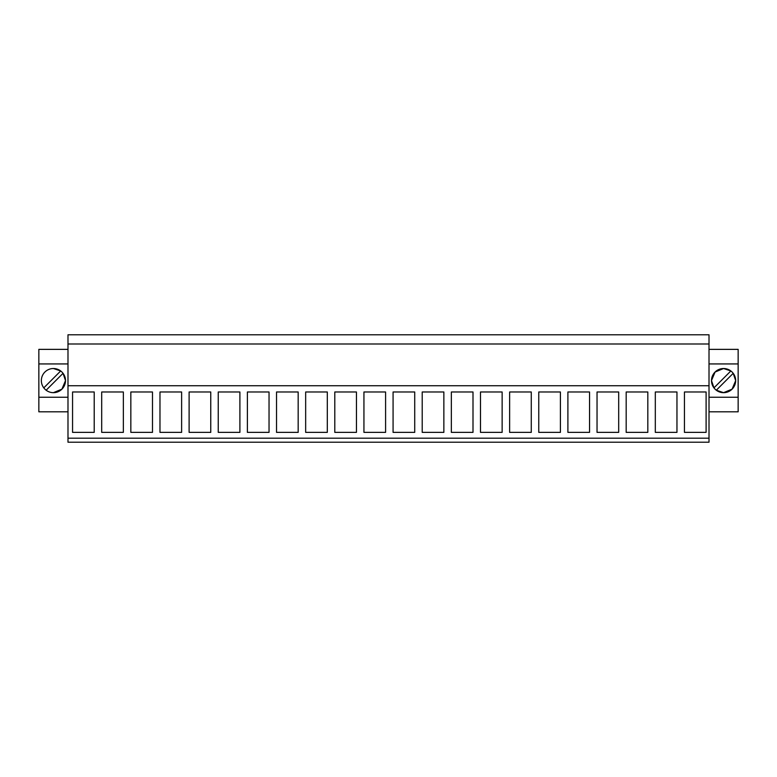 <?xml version="1.0" encoding="UTF-8"?>
<svg xmlns="http://www.w3.org/2000/svg" width="777" height="777" viewBox="0 0 777 777"><rect width="100%" height="100%" fill="white"/><g stroke="black" fill="none" stroke-linecap="round" stroke-linejoin="round"><path stroke-width="1.17" d="M67.987 385.742L67.987 442.2L709.012 442.2L709.012 343.988L67.987 343.988L67.987 385.742L709.012 385.742M709.012 343.988L709.012 334.8L67.987 334.8L67.987 343.988M67.987 438.189L709.012 438.189M72.562 432.362L94.211 432.362L94.211 391.987L72.562 391.987L72.562 432.362M393.075 391.987L393.075 432.362L414.724 432.362L414.724 391.987L393.075 391.987M422.212 391.987L422.212 432.362L443.861 432.362L443.861 391.987L422.212 391.987M356.449 391.987L356.449 432.362L334.8 432.362L334.8 391.987L356.449 391.987M385.586 391.987L385.586 432.362L363.937 432.362L363.937 391.987L385.586 391.987M509.625 391.987L509.625 432.362L531.274 432.362L531.274 391.987L509.625 391.987M560.411 391.987L560.411 432.362L538.762 432.362L538.762 391.987L560.411 391.987M451.35 391.987L451.35 432.362L472.999 432.362L472.999 391.987L451.35 391.987M502.136 391.987L502.136 432.362L480.487 432.362L480.487 391.987L502.136 391.987M159.975 391.987L159.975 432.362L181.624 432.362L181.624 391.987L159.975 391.987M210.761 391.987L210.761 432.362L189.112 432.362L189.112 391.987L210.761 391.987M101.7 391.987L101.7 432.362L123.349 432.362L123.349 391.987L101.7 391.987M130.837 391.987L130.837 432.362L152.486 432.362L152.486 391.987L130.837 391.987M298.174 391.987L298.174 432.362L276.525 432.362L276.525 391.987L298.174 391.987M305.662 391.987L305.662 432.362L327.311 432.362L327.311 391.987L305.662 391.987M239.899 391.987L239.899 432.362L218.25 432.362L218.25 391.987L239.899 391.987M247.387 391.987L247.387 432.362L269.036 432.362L269.036 391.987L247.387 391.987M626.175 391.987L626.175 432.362L647.824 432.362L647.824 391.987L626.175 391.987M676.961 391.987L676.961 432.362L655.312 432.362L655.312 391.987L676.961 391.987M567.9 391.987L567.9 432.362L589.549 432.362L589.549 391.987L567.9 391.987M618.686 391.987L618.686 432.362L597.037 432.362L597.037 391.987L618.686 391.987M684.45 391.987L684.45 432.362L706.099 432.362L706.099 391.987L684.45 391.987M67.987 349.368L38.85 349.368L38.85 397.241L67.987 397.241M38.85 397.241L38.85 411.81L67.987 411.81M38.85 363.937L67.987 363.937M53.419 392.667A12.073 12.073 0 0 0 65.491 380.594A12.073 12.073 0 0 0 53.419 368.521A12.073 12.073 0 0 0 41.346 380.594A12.073 12.073 0 0 0 53.419 392.667L61.927 389.141L65.491 380.652M65.491 380.526L63.044 373.319A12.073 12.073 0 0 0 60.693 370.959L53.419 368.521M709.012 397.241L738.15 397.241L738.15 411.81L709.012 411.81M709.012 363.937L738.15 363.937L738.15 397.241M735.654 380.526L733.206 373.319A12.073 12.073 0 0 0 730.856 370.959L723.581 368.521A12.073 12.073 0 0 0 711.509 380.594A12.073 12.073 0 0 0 723.581 392.667A12.073 12.073 0 0 0 735.654 380.594A12.073 12.073 0 0 0 723.581 368.521L715.073 372.037L711.509 380.526M709.012 349.368L738.15 349.368L738.15 363.937M711.509 380.652L713.956 387.869A12.073 12.073 0 0 0 716.307 390.219L723.581 392.667L732.089 389.141L735.654 380.652M60.693 370.959L43.784 387.869A12.073 12.073 0 0 0 46.144 390.219L63.054 373.31M716.307 390.219L733.216 373.31M730.856 370.959L713.946 387.869"/></g></svg>
